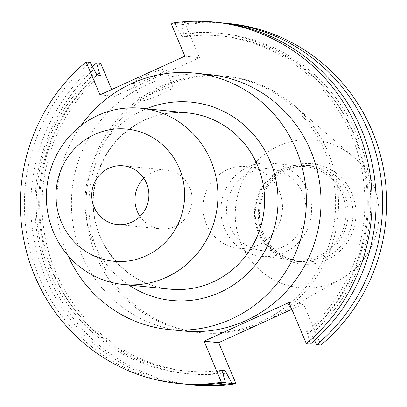 <?xml version="1.0" encoding="UTF-8"?>
<svg xmlns="http://www.w3.org/2000/svg" width="407" height="407" viewBox="0 0 407 407"><rect width="100%" height="100%" fill="white"/><g stroke="black" fill="none" stroke-linecap="round" stroke-linejoin="round"><path stroke-width="0.31" stroke-dasharray="2.04 1.53" d="M165.298 69.149A17.572 2.162 -22.9 0 1 165.878 69.419A17.572 2.162 -22.9 0 1 152.315 77.478A17.572 2.162 -22.9 0 1 134.086 83.369A17.572 2.162 -22.9 0 1 133.506 83.094A17.572 2.162 -22.9 0 1 147.064 75.036A17.572 2.162 -22.9 0 1 165.298 69.149M172.71 86.691A17.572 2.162 -22.9 0 1 173.29 86.961A17.572 2.162 -22.9 0 1 159.727 95.019A17.572 2.162 -22.9 0 1 141.494 100.905A17.572 2.162 -22.9 0 1 140.914 100.636A17.572 2.162 -22.9 0 1 154.477 92.577A17.572 2.162 -22.9 0 1 172.71 86.691M143.834 178.241A29.518 28.576 95.7 0 1 152.126 172.512A29.518 28.576 95.7 0 1 166.463 170.126A29.518 28.576 95.7 0 1 191.773 194.8A29.518 28.576 95.7 0 1 174.924 226.485A29.518 28.576 95.7 0 1 160.587 228.871A29.518 28.576 95.7 0 1 140.008 216.438M209.03 74.542A128.866 124.761 -84.3 0 0 146.439 84.961A128.866 124.761 -84.3 0 0 72.868 223.295A128.866 124.761 -84.3 0 0 183.374 330.998M226.928 169.943A41.005 39.698 -84.3 0 0 203.52 213.96A41.005 39.698 -84.3 0 0 238.68 248.229A41.005 39.698 -84.3 0 0 258.598 244.912A41.005 39.698 -84.3 0 0 282.005 200.9A41.005 39.698 -84.3 0 0 246.846 166.631A41.005 39.698 -84.3 0 0 226.928 169.943M250.417 172.293A41.005 39.698 -84.3 0 0 227.009 216.31A41.005 39.698 -84.3 0 0 262.169 250.58A41.005 39.698 -84.3 0 0 282.087 247.263A41.005 39.698 -84.3 0 0 305.494 203.246A41.005 39.698 -84.3 0 0 270.334 168.981A41.005 39.698 -84.3 0 0 250.417 172.293M248.153 166.936A46.861 45.37 -84.3 0 0 221.403 217.241A46.861 45.37 -84.3 0 0 261.584 256.405A46.861 45.37 -84.3 0 0 284.345 252.62A46.861 45.37 -84.3 0 0 311.101 202.315A46.861 45.37 -84.3 0 0 270.914 163.151A46.861 45.37 -84.3 0 0 248.153 166.936M282.555 170.38A46.861 45.37 -84.3 0 0 255.8 220.686A46.861 45.37 -84.3 0 0 295.986 259.849A46.861 45.37 -84.3 0 0 318.747 256.059A46.861 45.37 -84.3 0 0 345.497 205.759A46.861 45.37 -84.3 0 0 305.316 166.59A46.861 45.37 -84.3 0 0 282.555 170.38M282.621 169.114A48.311 46.774 -84.3 0 0 255.036 220.976A48.311 46.774 -84.3 0 0 296.464 261.355A48.311 46.774 -84.3 0 0 319.933 257.448A48.311 46.774 -84.3 0 0 347.512 205.586A48.311 46.774 -84.3 0 0 306.084 165.211A48.311 46.774 -84.3 0 0 282.621 169.114M287.535 169.607A48.311 46.774 -84.3 0 0 259.956 221.469A48.311 46.774 -84.3 0 0 301.384 261.849A48.311 46.774 -84.3 0 0 324.852 257.941A48.311 46.774 -84.3 0 0 352.431 206.079A48.311 46.774 -84.3 0 0 311.004 165.7A48.311 46.774 -84.3 0 0 287.535 169.607M287.632 167.75A50.443 48.835 -84.3 0 0 262.312 234.269A50.443 48.835 -84.3 0 0 326.592 259.981A50.443 48.835 -84.3 0 0 351.913 193.462A50.443 48.835 -84.3 0 0 287.632 167.75M335.765 281.695A74.196 71.83 -84.3 0 0 341.32 278.866A74.196 71.83 -84.3 0 0 353.52 156.929A74.196 71.83 -84.3 0 0 278.459 146.037A74.196 71.83 -84.3 0 0 241.219 243.879A74.196 71.83 -84.3 0 0 335.765 281.695M267.521 320.406A128.866 124.761 -84.3 0 0 273.122 317.419A128.866 124.761 -84.3 0 0 294.312 105.632A128.866 124.761 -84.3 0 0 226.546 76.297A128.866 124.761 -84.3 0 0 163.95 86.711A128.866 124.761 -84.3 0 0 90.379 225.046A128.866 124.761 -84.3 0 0 200.885 332.748A128.866 124.761 -84.3 0 0 259.381 324.109M260.561 322.039A128.866 124.761 -84.3 0 0 334.132 183.705A128.866 124.761 -84.3 0 0 223.626 76.002A128.866 124.761 -84.3 0 0 161.03 86.421A128.866 124.761 -84.3 0 0 87.464 224.756A128.866 124.761 -84.3 0 0 197.97 332.458A128.866 124.761 -84.3 0 0 260.561 322.039M90.14 62.357A181.583 175.804 -84.3 0 0 31.563 255.637A181.583 175.804 -84.3 0 0 182.163 383.857M218.32 22.492A181.583 175.804 -84.3 0 0 175.046 23.687L181.863 36.355L185.277 36.696L184.269 34.315L181.527 24.339L185.597 24.746L199.501 57.662L114.601 96.327L111.727 89.53M171.006 23.285L175.046 23.687M95.955 72.639A170.92 165.476 -84.3 0 0 49.975 272.466A170.92 165.476 -84.3 0 0 222.695 372.685M314.458 340.45L310.007 331.975L306.593 331.629L307.6 334.015L310.343 343.991M307.6 334.015A170.92 165.476 -84.3 0 0 353.581 134.193A170.92 165.476 -84.3 0 0 180.856 33.974M96.963 75.025A168.417 163.054 -84.3 0 0 45.833 253.709A168.417 163.054 -84.3 0 0 185.012 370.909A168.417 163.054 -84.3 0 0 221.688 370.299M306.593 331.629A168.417 163.054 -84.3 0 0 357.722 152.951A168.417 163.054 -84.3 0 0 218.544 35.745A168.417 163.054 -84.3 0 0 181.863 36.355M100.376 75.366A168.417 163.054 -84.3 0 0 49.247 254.049A168.417 163.054 -84.3 0 0 188.426 371.25A168.417 163.054 -84.3 0 0 221.998 371.026M310.007 331.975A168.417 163.054 -84.3 0 0 361.136 153.291A168.417 163.054 -84.3 0 0 221.957 36.086A168.417 163.054 -84.3 0 0 185.277 36.696M97.039 75.03A170.92 165.476 -84.3 0 0 53.353 272.721A170.92 165.476 -84.3 0 0 222.904 373.438M311.014 334.356A170.92 165.476 -84.3 0 0 356.995 134.534A170.92 165.476 -84.3 0 0 184.269 34.315M92.511 66.55A181.583 175.804 -84.3 0 0 38.344 257.31A181.583 175.804 -84.3 0 0 185.409 384.152M221.561 22.848A181.583 175.804 -84.3 0 0 181.527 24.339M100.697 63.411A181.583 175.804 -84.3 0 0 42.119 256.69A181.583 175.804 -84.3 0 0 192.72 384.915M228.876 23.545A181.583 175.804 -84.3 0 0 185.597 24.746M291.834 309.33L303.556 303.993L320.899 345.05M81.008 125.631A128.866 124.761 -84.3 0 0 68.01 255.56M100.005 94.867L114.601 96.327M184.91 56.202L199.501 57.662M288.965 302.533L303.556 303.993M128.76 285.022A99.623 96.454 95.7 0 1 85.399 193.549A99.623 96.454 95.7 0 1 143.071 110.226A99.623 96.454 95.7 0 1 146.388 108.786M144.587 120.07A88.558 85.735 -84.3 0 0 94.027 215.13A88.558 85.735 -84.3 0 0 169.968 289.143C124.456 285.856 87.734 239.341 93.869 192.079C98.514 158.623 115.527 134.605 144.897 120.024C158.582 113.863 172.812 111.493 187.602 112.912A88.558 85.735 -84.3 0 0 144.587 120.07M173.29 86.961L165.878 69.419M117.379 224.547L160.587 228.871M262.169 250.58L238.68 248.229M295.986 259.849L261.584 256.405M301.384 261.849L296.464 261.355M353.52 156.929L294.312 105.632M341.32 278.866L273.122 317.419M226.546 76.297L223.626 76.002M188.426 371.25L185.012 370.909M221.957 36.086L218.544 35.745M200.885 332.748L197.97 332.458M311.004 165.7L306.084 165.211M305.316 166.59L270.914 163.151M270.334 168.981L246.846 166.631M123.255 165.807L166.463 170.126M140.914 100.636L133.506 83.094"/><path stroke-width="0.61" d="M140.008 216.438A29.518 28.576 95.7 0 1 143.834 178.241M131.715 222.161A29.518 28.576 95.7 0 1 117.379 224.547A29.518 28.576 95.7 0 1 92.068 199.878A29.518 28.576 95.7 0 1 108.918 168.193A29.518 28.576 95.7 0 1 123.255 165.807A29.518 28.576 95.7 0 1 148.57 190.476A29.518 28.576 95.7 0 1 131.715 222.161M68.01 255.56A128.866 124.761 -84.3 0 0 168.712 329.528L183.374 330.998A128.866 124.761 -84.3 0 0 245.97 320.579A128.866 124.761 -84.3 0 0 319.536 182.244A128.866 124.761 -84.3 0 0 209.03 74.542L194.368 73.077A128.866 124.761 -84.3 0 0 131.776 83.491A128.866 124.761 -84.3 0 0 81.008 125.631M168.712 329.528A128.866 124.761 -84.3 0 0 231.308 319.113A128.866 124.761 -84.3 0 0 304.874 180.779A128.866 124.761 -84.3 0 0 194.368 73.077M166.346 277.32A88.558 85.735 -84.3 0 0 216.9 182.255A88.558 85.735 -84.3 0 0 140.964 108.247A88.558 85.735 -84.3 0 0 97.95 115.405A88.558 85.735 -84.3 0 0 47.39 210.465A88.558 85.735 -84.3 0 0 123.331 284.478A88.558 85.735 -84.3 0 0 166.346 277.32M145.965 255.896A66.417 64.301 -84.3 0 0 179.304 168.31A66.417 64.301 -84.3 0 0 94.668 134.458A66.417 64.301 -84.3 0 0 61.33 222.044A66.417 64.301 -84.3 0 0 145.965 255.896M259.381 324.109A128.866 124.761 -84.3 0 0 263.482 322.334A128.866 124.761 -84.3 0 0 267.521 320.406M111.727 89.53L100.697 63.411L96.622 63.004L99.369 72.98L100.376 75.366L96.963 75.025L90.14 62.357L86.101 61.95A181.583 175.804 -84.3 0 0 27.523 255.23A181.583 175.804 -84.3 0 0 178.124 383.455A181.583 175.804 -84.3 0 0 221.403 382.254L225.442 382.661L222.695 372.685L221.688 370.299L225.107 370.64L231.924 383.308L235.994 383.715L218.651 342.658L291.834 309.33M306.303 343.589A181.583 175.804 -84.3 0 0 364.881 150.31A181.583 175.804 -84.3 0 0 214.28 22.085L218.32 22.492A181.583 175.804 -84.3 0 1 368.92 150.712A181.583 175.804 -84.3 0 1 310.343 343.991L306.303 343.589L288.965 302.533L204.06 341.198L221.403 382.254M214.28 22.085A181.583 175.804 -84.3 0 0 171.006 23.285L184.91 56.202L100.005 94.867L86.101 61.95M178.124 383.455L182.163 383.857A181.583 175.804 -84.3 0 0 225.442 382.661M221.998 371.026A168.417 163.054 -84.3 0 0 225.107 370.64M99.369 72.98A170.92 165.476 -84.3 0 0 97.039 75.03M222.904 373.438A170.92 165.476 -84.3 0 0 226.114 373.026M96.622 63.004A181.583 175.804 -84.3 0 0 92.511 66.55M185.409 384.152A181.583 175.804 -84.3 0 0 188.65 384.508A181.583 175.804 -84.3 0 0 231.924 383.308M316.829 344.637A181.583 175.804 -84.3 0 0 375.402 151.358A181.583 175.804 -84.3 0 0 224.801 23.138L228.876 23.545A181.583 175.804 -84.3 0 1 379.477 151.77A181.583 175.804 -84.3 0 1 320.899 345.05L316.829 344.637L314.458 340.45M224.801 23.138A181.583 175.804 -84.3 0 0 221.561 22.848M188.65 384.508L192.72 384.915A181.583 175.804 -84.3 0 0 235.994 383.715M204.06 341.198L218.651 342.658M146.388 108.786A99.623 96.454 95.7 0 1 270.721 162.708A99.623 96.454 95.7 0 1 220.014 292.379A99.623 96.454 95.7 0 1 128.76 285.022M123.331 284.478L169.968 289.143A88.558 85.735 -84.3 0 0 212.983 281.985A88.558 85.735 -84.3 0 0 263.538 186.925A88.558 85.735 -84.3 0 0 187.602 112.912L140.964 108.247"/></g></svg>

